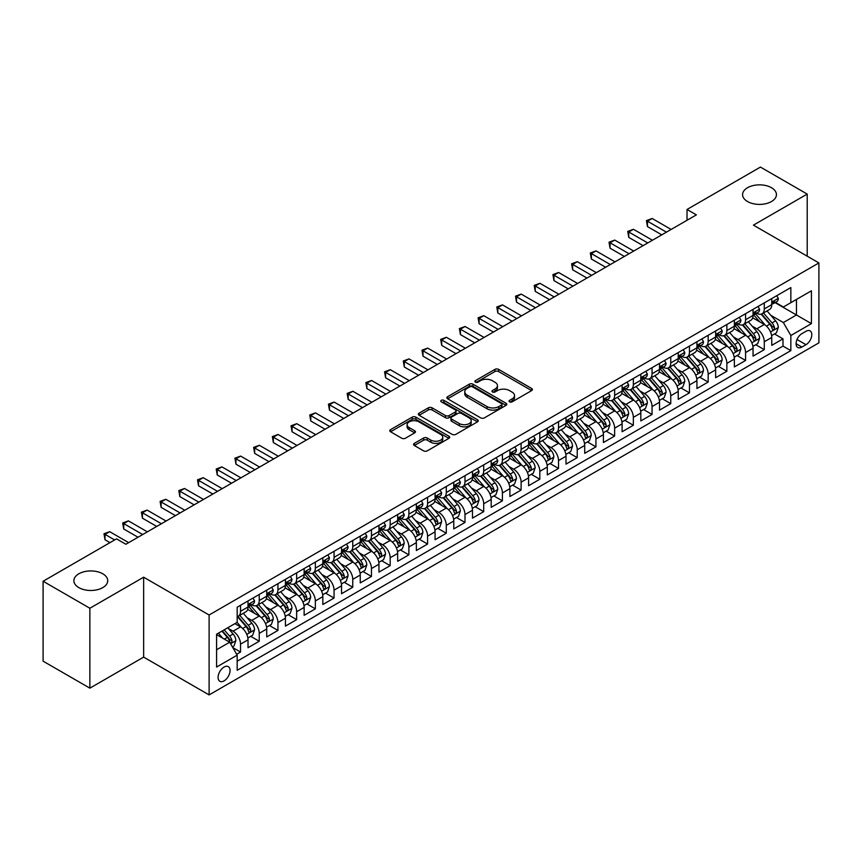 <?xml version="1.0" encoding="UTF-8"?>
<svg xmlns="http://www.w3.org/2000/svg" width="862" height="862" viewBox="0 0 862 862"><rect width="100%" height="100%" fill="white"/><g stroke="black" fill="none" stroke-linecap="round" stroke-linejoin="round"><path stroke-width="1.29" d="M509.571 401.843A1.821 1.045 0 0 0 512.136 401.843L531.649 390.583A2.597 1.498 0 0 0 532.404 389.527A2.597 1.498 0 0 0 531.649 388.46L498.602 369.378A2.597 1.498 0 0 0 494.928 369.378L475.415 380.648A1.821 1.045 0 0 0 474.887 381.392A1.821 1.045 0 0 0 475.415 382.125A1.821 1.045 0 0 0 477.99 382.125L480.511 380.67A8.308 4.795 0 0 1 492.267 380.67L495.014 382.265A8.308 4.795 0 0 1 497.449 385.659A8.308 4.795 0 0 1 495.014 389.042L492.493 390.508A1.821 1.045 0 0 0 491.965 391.24A1.821 1.045 0 0 0 492.493 391.984A1.821 1.045 0 0 0 495.068 391.984L497.589 390.529A8.308 4.795 0 0 1 509.334 390.529L512.093 392.124A8.308 4.795 0 0 1 514.528 395.507A8.308 4.795 0 0 1 512.093 398.901L509.571 400.367A1.821 1.045 0 0 0 509.033 401.099A1.821 1.045 0 0 0 509.571 401.843L509.571 400.367M102.772 573.79A16.928 9.773 0 0 0 84.314 571.678A16.928 9.773 0 0 0 73.873 580.708A16.928 9.773 0 0 0 78.83 587.615A16.928 9.773 0 0 0 97.277 589.737A16.928 9.773 0 0 0 107.728 580.708A16.928 9.773 0 0 0 102.772 573.79M771.479 187.711A16.928 9.773 0 0 0 753.032 185.599A16.928 9.773 0 0 0 742.581 194.629A16.928 9.773 0 0 0 747.537 201.536A16.928 9.773 0 0 0 765.995 203.658A16.928 9.773 0 0 0 776.436 194.629A16.928 9.773 0 0 0 771.479 187.711M224.077 680.872A8.469 4.892 120 0 0 229.604 673.416A8.469 4.892 120 0 0 228.301 666.628A8.469 4.892 120 0 0 224.077 667.048A8.469 4.892 120 0 0 218.539 674.504A8.469 4.892 120 0 0 219.842 681.292A8.469 4.892 120 0 0 224.077 680.872M414.32 443.37A2.597 1.498 0 0 0 413.566 444.436A2.597 1.498 0 0 0 414.32 445.492L423.598 450.848A2.597 1.498 0 0 0 427.272 450.848L448.93 438.338A2.597 1.498 0 0 0 449.695 437.282A2.597 1.498 0 0 0 448.93 436.215L415.883 417.133A2.597 1.498 0 0 0 412.208 417.133L390.551 429.642A2.597 1.498 0 0 0 389.786 430.709A2.597 1.498 0 0 0 390.551 431.765L401.746 438.23A2.597 1.498 0 0 0 405.42 438.23L414.687 432.875A2.597 1.498 0 0 0 415.452 431.819A2.597 1.498 0 0 0 414.687 430.763L409.138 427.552A6.95 4.008 0 0 1 407.101 424.718A6.95 4.008 0 0 1 411.389 421.012A6.95 4.008 0 0 1 418.964 421.884L440.719 434.437A6.95 4.008 0 0 1 442.756 437.282A6.95 4.008 0 0 1 438.467 440.978A6.95 4.008 0 0 1 430.892 440.116L427.272 438.015A2.597 1.498 0 0 0 423.598 438.015L414.32 443.37L414.32 445.492M143.642 577.195L89.864 608.249L43.1 581.247L43.1 661.165L89.864 688.156L143.642 657.113L209.11 694.912L209.11 614.994L143.642 577.195L143.642 657.113M807.209 256.186L807.209 194.09L753.431 225.133L818.9 262.932L209.11 614.994M807.209 194.09L760.446 167.088L687.025 209.477L687.025 220.273M43.1 581.247L116.521 538.858L125.874 544.256L696.377 214.875L687.025 209.477M480.694 417.876A2.597 1.498 0 0 0 484.369 417.876L506.037 405.366A2.597 1.498 0 0 0 506.791 404.31A2.597 1.498 0 0 0 506.037 403.254L472.979 384.172A2.597 1.498 0 0 0 469.316 384.172L447.647 396.682A2.597 1.498 0 0 0 446.882 397.738A2.597 1.498 0 0 0 447.647 398.794L480.694 417.876M442.044 402.242A1.821 1.045 0 0 1 443.887 402.5L443.887 400.334L477.483 419.729A2.597 1.498 0 0 1 478.248 420.796A2.597 1.498 0 0 1 477.483 421.852L455.815 434.362A2.597 1.498 0 0 1 452.141 434.362L419.094 415.279L419.094 413.157A2.597 1.498 0 0 0 418.339 414.223A2.597 1.498 0 0 0 419.094 415.279M419.094 413.157L428.371 407.812A2.597 1.498 0 0 1 432.045 407.812L445.449 415.549A2.597 1.498 0 0 0 449.113 415.549L455.265 411.993A2.597 1.498 0 0 0 456.03 410.937A2.597 1.498 0 0 0 455.265 409.87L441.312 401.821A1.821 1.045 0 0 1 440.784 401.078A1.821 1.045 0 0 1 441.904 400.108A1.821 1.045 0 0 1 443.887 400.334M236.651 654.28L240.53 652.038L232.772 647.556M228.355 628.484L233.052 631.189A10.581 6.109 60 0 1 240.53 644.151L248.019 639.83L248.019 647.718L259.236 641.242L250.723 636.328M247.06 617.688L251.758 620.392A10.581 6.109 60 0 1 259.236 633.354L266.724 629.034L266.724 636.921L277.941 630.434L269.429 625.521M265.765 606.88L270.463 609.596A10.581 6.109 60 0 1 277.941 622.558L285.43 618.237L285.43 626.114L296.647 619.638L288.134 614.725M284.471 596.084L289.169 598.799A10.581 6.109 60 0 1 296.647 611.751L304.135 607.43L304.135 615.317L315.352 608.841L306.84 603.928M303.176 585.287L307.874 587.992A10.581 6.109 60 0 1 315.352 600.954L322.841 596.633L322.841 604.521L334.057 598.045L325.545 593.121M321.882 574.48L326.579 577.195A10.581 6.109 60 0 1 334.057 590.158L341.546 585.837L341.546 593.724L352.763 587.237L344.25 582.324M340.587 563.683L345.285 566.399A10.581 6.109 60 0 1 352.763 579.361L360.251 575.04L360.251 582.917L371.468 576.441L362.956 571.528M359.292 552.887L363.99 555.602A10.581 6.109 60 0 1 371.468 568.554L378.957 564.233L378.957 572.12L390.174 565.644L381.661 560.731M377.998 542.09L382.696 544.795A10.581 6.109 60 0 1 390.174 557.757L397.662 553.436L397.662 561.324L408.879 554.837L400.367 549.924M396.703 531.283L401.401 533.998A10.581 6.109 60 0 1 408.879 546.961L416.368 542.64L416.368 550.527L427.584 544.041L419.072 539.127M415.409 520.486L420.106 523.202A10.581 6.109 60 0 1 427.584 536.164L435.073 531.843L435.073 539.72L446.29 533.244L437.777 528.331M434.114 509.69L438.812 512.405A10.581 6.109 60 0 1 446.29 525.357L453.778 521.036L453.778 528.923L464.995 522.447L456.483 517.534M452.819 498.893L457.517 501.598A10.581 6.109 60 0 1 464.995 514.56L472.484 510.239L472.484 518.127L483.701 511.64L475.188 506.727M471.525 488.086L476.223 490.801A10.581 6.109 60 0 1 483.701 503.764L491.189 499.443L491.189 507.33L502.406 500.844L493.894 495.93M490.23 477.289L494.928 480.005A10.581 6.109 60 0 1 502.406 492.967L509.895 488.646L509.895 496.523L521.111 490.047L512.599 485.134M508.936 466.493L513.633 469.208A10.581 6.109 60 0 1 521.111 482.16L528.6 477.839L528.6 485.726L539.817 479.25L531.304 474.337M527.641 455.696L532.339 458.401A10.581 6.109 60 0 1 539.817 471.363L547.295 467.042L547.295 474.93L558.522 468.443L550.01 463.53M546.346 444.889L551.044 447.604A10.581 6.109 60 0 1 558.522 460.567L566 456.246L566 464.122L577.228 457.647L568.715 452.733M565.052 434.092L569.75 436.808A10.581 6.109 60 0 1 577.228 449.759L584.705 445.449L584.705 453.326L595.933 446.85L587.421 441.937M583.757 423.296L588.455 426A10.581 6.109 60 0 1 595.933 438.963L603.411 434.642L603.411 442.529L614.638 436.053L606.126 431.14M602.463 412.499L607.16 415.204A10.581 6.109 60 0 1 614.638 428.166L622.116 423.845L622.116 431.733L633.344 425.246L624.831 420.333M621.168 401.692L625.866 404.407A10.581 6.109 60 0 1 633.344 417.37L640.822 413.049L640.822 420.925L652.049 414.45L643.537 409.536M639.873 390.895L644.571 393.611A10.581 6.109 60 0 1 652.049 406.562L659.527 402.242L659.527 410.129L670.755 403.653L662.242 398.74M658.579 380.099L663.277 382.803A10.581 6.109 60 0 1 670.755 395.766L678.232 391.445L678.232 399.332L689.46 392.856L680.948 387.943M677.284 369.302L681.982 372.007A10.581 6.109 60 0 1 689.46 384.969L696.938 380.648L696.938 388.536L708.165 382.049L699.653 377.136M695.99 358.495L700.687 361.21A10.581 6.109 60 0 1 708.165 374.173L715.643 369.852L715.643 377.728L726.871 371.253L718.358 366.339M714.695 347.698L719.393 350.414A10.581 6.109 60 0 1 726.871 363.365L734.349 359.045L734.349 366.932L745.576 360.456L737.064 355.543M733.4 336.902L738.098 339.606A10.581 6.109 60 0 1 745.576 352.569L753.054 348.248L753.054 356.135L764.282 349.649L764.282 341.772A10.581 6.109 -120 0 0 756.804 328.81L752.106 326.095M755.769 344.735L764.282 349.649M248.019 639.83A10.581 6.109 -120 0 0 240.53 626.879L234.927 623.635M266.724 629.034A10.581 6.109 -120 0 0 259.236 616.071L247.674 609.391M285.43 618.237A10.581 6.109 -120 0 0 277.941 605.275L266.38 598.594M304.135 607.43A10.581 6.109 -120 0 0 296.647 594.478L285.085 587.798M322.841 596.633A10.581 6.109 -120 0 0 315.352 583.671L303.79 577.001M341.546 585.837A10.581 6.109 -120 0 0 334.057 572.874L322.496 566.194M360.251 575.04A10.581 6.109 -120 0 0 352.763 562.078L341.201 555.397M378.957 564.233A10.581 6.109 -120 0 0 371.468 551.281L359.907 544.601M397.662 553.436A10.581 6.109 -120 0 0 390.174 540.474L378.612 533.804M416.368 542.64A10.581 6.109 -120 0 0 408.879 529.677L397.317 522.997M435.073 531.843A10.581 6.109 -120 0 0 427.584 518.881L416.023 512.2M453.778 521.036A10.581 6.109 -120 0 0 446.29 508.084L434.728 501.404M472.484 510.239A10.581 6.109 -120 0 0 464.995 497.277L453.434 490.607M491.189 499.443A10.581 6.109 -120 0 0 483.701 486.48L472.139 479.8M509.895 488.646A10.581 6.109 -120 0 0 502.406 475.684L490.844 469.003M528.6 477.839A10.581 6.109 -120 0 0 521.111 464.887L509.55 458.207M547.295 467.042A10.581 6.109 -120 0 0 539.817 454.08L528.255 447.41M566 456.246A10.581 6.109 -120 0 0 558.522 443.283L546.95 436.603M584.705 445.449A10.581 6.109 -120 0 0 577.228 432.487L565.655 425.806M603.411 434.642A10.581 6.109 -120 0 0 595.933 421.69L584.361 415.01M622.116 423.845A10.581 6.109 -120 0 0 614.638 410.883L603.066 404.203M640.822 413.049A10.581 6.109 -120 0 0 633.344 400.087L621.771 393.406M659.527 402.242A10.581 6.109 -120 0 0 652.049 389.29L640.477 382.609M678.232 391.445A10.581 6.109 -120 0 0 670.755 378.493L659.182 371.813M696.938 380.648A10.581 6.109 -120 0 0 689.46 367.686L677.888 361.006M715.643 369.852A10.581 6.109 -120 0 0 708.165 356.89L696.593 350.209M734.349 359.045A10.581 6.109 -120 0 0 726.871 346.093L715.298 339.412M753.054 348.248A10.581 6.109 -120 0 0 745.576 335.286L734.004 328.616M805.992 331.299L801.875 333.669A8.2 4.73 120 0 0 796.52 340.899A8.2 4.73 120 0 0 797.781 347.472A8.2 4.73 120 0 0 801.875 347.063L805.992 344.681A8.2 4.73 120 0 0 811.347 337.462A8.2 4.73 120 0 0 810.097 330.889A8.2 4.73 120 0 0 805.992 331.299M209.11 694.912L818.9 342.85L818.9 262.932M216.588 649.765L229.68 642.212L237.169 655.163L237.169 670.291L790.842 350.629L790.842 335.512L783.364 322.55L770.811 315.298M237.169 655.163L216.588 667.048L216.588 634.216L237.169 622.342L237.169 607.214L790.842 287.552L790.842 302.681L811.422 290.796L811.422 323.627L790.842 335.512M251.661 604.79L251.758 604.844A10.581 6.109 60 0 0 257.048 605.372L264.526 601.051A10.581 6.109 -120 0 0 266.724 596.202L266.724 590.158M270.366 593.983L270.463 594.047A10.581 6.109 60 0 0 275.754 594.564L283.232 590.244A10.581 6.109 -120 0 0 285.43 585.406L285.43 579.361M289.072 583.186L289.169 583.24A10.581 6.109 60 0 0 294.459 583.768L301.937 579.447A10.581 6.109 -120 0 0 304.135 574.609L304.135 568.554M307.777 572.39L307.874 572.443A10.581 6.109 60 0 0 313.165 572.971L320.642 568.651A10.581 6.109 -120 0 0 322.841 563.802L322.841 557.757M326.482 561.593L326.579 561.647A10.581 6.109 60 0 0 331.87 562.164L339.348 557.854A10.581 6.109 -120 0 0 341.546 553.005L341.546 546.961M345.188 550.786L345.285 550.85A10.581 6.109 60 0 0 350.575 551.368L358.053 547.047A10.581 6.109 -120 0 0 360.251 542.209L360.251 536.153M363.893 539.989L363.99 540.043A10.581 6.109 60 0 0 369.281 540.571L376.759 536.25A10.581 6.109 -120 0 0 378.957 531.412L378.957 525.357M382.599 529.193L382.696 529.246A10.581 6.109 60 0 0 387.986 529.774L395.464 525.454A10.581 6.109 -120 0 0 397.662 520.605L397.662 514.56M401.304 518.396L401.401 518.45A10.581 6.109 60 0 0 406.692 518.967L414.169 514.657A10.581 6.109 -120 0 0 416.368 509.808L416.368 503.764M420.009 507.589L420.106 507.653A10.581 6.109 60 0 0 425.397 508.171L432.875 503.85A10.581 6.109 -120 0 0 435.073 499.012L435.073 492.956M438.715 496.792L438.812 496.846A10.581 6.109 60 0 0 444.102 497.374L451.58 493.053A10.581 6.109 -120 0 0 453.778 488.204L453.778 482.16M457.42 485.996L457.517 486.049A10.581 6.109 60 0 0 462.808 486.577L470.286 482.257A10.581 6.109 -120 0 0 472.484 477.408L472.484 471.363M476.126 475.199L476.223 475.253A10.581 6.109 60 0 0 481.513 475.77L488.991 471.449A10.581 6.109 -120 0 0 491.189 466.611L491.189 460.567M494.831 464.392L494.928 464.446A10.581 6.109 60 0 0 500.219 464.974L507.696 460.653A10.581 6.109 -120 0 0 509.895 455.815L509.895 449.759M513.536 453.595L513.633 453.649A10.581 6.109 60 0 0 518.924 454.177L526.402 449.856A10.581 6.109 -120 0 0 528.6 445.007L528.6 438.963M532.242 442.799L532.339 442.852A10.581 6.109 60 0 0 537.629 443.38L545.107 439.06A10.581 6.109 -120 0 0 547.295 434.211L547.295 428.166M550.947 431.991L551.044 432.056A10.581 6.109 60 0 0 556.335 432.573L563.813 428.252A10.581 6.109 -120 0 0 566 423.414L566 417.37M569.653 421.195L569.75 421.249A10.581 6.109 60 0 0 575.04 421.777L582.518 417.456A10.581 6.109 -120 0 0 584.705 412.618L584.705 406.562M588.358 410.398L588.455 410.452A10.581 6.109 60 0 0 593.746 410.98L601.223 406.659A10.581 6.109 -120 0 0 603.411 401.811L603.411 395.766M607.063 399.602L607.16 399.656A10.581 6.109 60 0 0 612.451 400.183L619.929 395.863A10.581 6.109 -120 0 0 622.116 391.014L622.116 384.969M625.769 388.794L625.866 388.859A10.581 6.109 60 0 0 631.156 389.376L638.634 385.055A10.581 6.109 -120 0 0 640.822 380.217L640.822 374.173M644.474 377.998L644.571 378.052A10.581 6.109 60 0 0 649.862 378.58L657.34 374.259A10.581 6.109 -120 0 0 659.527 369.421L659.527 363.365M663.18 367.201L663.277 367.255A10.581 6.109 60 0 0 668.567 367.783L676.045 363.462A10.581 6.109 -120 0 0 678.232 358.614L678.232 352.569M681.874 356.405L681.982 356.459A10.581 6.109 60 0 0 687.273 356.987L694.75 352.666A10.581 6.109 -120 0 0 696.938 347.817L696.938 341.772M700.58 345.597L700.687 345.662A10.581 6.109 60 0 0 705.978 346.179L713.456 341.858A10.581 6.109 -120 0 0 715.643 337.02L715.643 330.976M719.285 334.801L719.393 334.855A10.581 6.109 60 0 0 724.683 335.383L732.161 331.062A10.581 6.109 -120 0 0 734.349 326.224L734.349 320.168M737.991 324.004L738.098 324.058A10.581 6.109 60 0 0 743.389 324.586L750.867 320.265A10.581 6.109 -120 0 0 753.054 315.417L753.054 309.372M237.169 661.219L782.987 346.093L782.987 338.852L771.759 345.339L771.759 337.451A10.581 6.109 -120 0 0 764.282 324.489L752.709 317.809M756.696 313.208L756.804 313.262A10.581 6.109 -120 0 0 762.094 313.779A10.581 6.109 -120 0 0 764.282 308.941L764.282 302.896M762.094 313.779L769.572 309.469A10.581 6.109 -120 0 0 771.759 304.62L771.759 298.575M240.53 605.275L240.53 611.32A10.581 6.109 60 0 1 238.343 616.168A10.581 6.109 60 0 1 237.169 616.589M238.343 616.168L245.821 611.848A10.581 6.109 -120 0 0 248.019 606.999L248.019 600.954M259.236 594.478L259.236 600.523A10.581 6.109 60 0 1 257.048 605.372M277.941 583.671L277.941 589.727A10.581 6.109 60 0 1 275.754 594.564M296.647 572.874L296.647 578.919A10.581 6.109 60 0 1 294.459 583.768M315.352 562.078L315.352 568.123A10.581 6.109 60 0 1 313.165 572.971M334.057 551.281L334.057 557.326A10.581 6.109 60 0 1 331.87 562.164M352.763 540.474L352.763 546.53A10.581 6.109 60 0 1 350.575 551.368M371.468 529.677L371.468 535.722A10.581 6.109 60 0 1 369.281 540.571M390.174 518.881L390.174 524.926A10.581 6.109 60 0 1 387.986 529.774M408.879 508.084L408.879 514.129A10.581 6.109 60 0 1 406.692 518.967M427.584 497.277L427.584 503.333A10.581 6.109 60 0 1 425.397 508.171M446.29 486.48L446.29 492.525A10.581 6.109 60 0 1 444.102 497.374M464.995 475.684L464.995 481.729A10.581 6.109 60 0 1 462.808 486.577M483.701 464.887L483.701 470.932A10.581 6.109 60 0 1 481.513 475.77M502.406 454.08L502.406 460.136A10.581 6.109 60 0 1 500.219 464.974M521.111 443.283L521.111 449.328A10.581 6.109 60 0 1 518.924 454.177M539.817 432.487L539.817 438.532A10.581 6.109 60 0 1 537.629 443.38M558.522 421.69L558.522 427.735A10.581 6.109 60 0 1 556.335 432.573M577.228 410.883L577.228 416.939A10.581 6.109 60 0 1 575.04 421.777M595.933 400.087L595.933 406.131A10.581 6.109 60 0 1 593.746 410.98M614.638 389.29L614.638 395.335A10.581 6.109 60 0 1 612.451 400.183M633.344 378.483L633.344 384.538A10.581 6.109 60 0 1 631.156 389.376M652.049 367.686L652.049 373.731A10.581 6.109 60 0 1 649.862 378.58M670.755 356.89L670.755 362.934A10.581 6.109 60 0 1 668.567 367.783M689.46 346.093L689.46 352.138A10.581 6.109 60 0 1 687.273 356.987M708.165 335.286L708.165 341.341A10.581 6.109 60 0 1 705.978 346.179M726.871 324.489L726.871 330.534A10.581 6.109 60 0 1 724.683 335.383M745.576 313.693L745.576 319.737A10.581 6.109 60 0 1 743.389 324.586M745.576 352.569L745.576 360.456M726.871 363.365L726.871 371.253M708.165 374.173L708.165 382.049M689.46 384.969L689.46 392.856M670.755 395.766L670.755 403.653M652.049 406.562L652.049 414.45M633.344 417.37L633.344 425.246M614.638 428.166L614.638 436.053M595.933 438.963L595.933 446.85M577.228 449.759L577.228 457.647M558.522 460.567L558.522 468.443M539.817 471.363L539.817 479.25M521.111 482.16L521.111 490.047M502.406 492.967L502.406 500.844M483.701 503.764L483.701 511.64M464.995 514.56L464.995 522.447M446.29 525.357L446.29 533.244M427.584 536.164L427.584 544.041M408.879 546.961L408.879 554.837M390.174 557.757L390.174 565.644M371.468 568.554L371.468 576.441M352.763 579.361L352.763 587.237M334.057 590.158L334.057 598.045M315.352 600.954L315.352 608.841M296.647 611.751L296.647 619.638M277.941 622.558L277.941 630.434M259.236 633.354L259.236 641.242M240.53 644.151L240.53 652.038M229.68 642.212L216.588 634.647M783.364 322.55L796.456 314.986L796.456 299.437L811.422 290.796M775.035 302.616L811.422 323.627M775.401 302.4L783.364 307.001L790.842 302.681M89.864 608.249L89.864 688.156M774.475 333.939L782.987 338.852M782.987 346.093L790.842 350.629M510.293 402.101L512.093 401.067A8.308 4.795 0 0 0 514.528 397.673L514.528 395.507M497.449 385.659L497.449 387.814A8.308 4.795 0 0 1 495.014 391.208L493.215 392.242M531.649 388.46L531.649 390.583L498.602 371.544A2.597 1.498 0 0 0 494.928 371.544L476.147 382.383M505.994 405.388L472.979 386.327A2.597 1.498 0 0 0 469.316 386.327L447.68 398.815M501.447 405.054A1.821 1.045 0 0 0 501.975 404.31A1.821 1.045 0 0 0 501.447 403.567L472.43 386.822A1.821 1.045 0 0 0 469.865 386.822L467.204 388.353A8.308 4.795 0 0 0 464.769 391.747A8.308 4.795 0 0 0 467.204 395.141L487.03 406.584A8.308 4.795 0 0 0 498.786 406.584L501.447 405.054L501.447 407.209A1.821 1.045 0 0 0 501.975 406.465L501.975 404.31M464.769 391.747L464.769 393.912A8.308 4.795 0 0 0 467.204 397.296L467.204 395.141M501.447 407.209L498.786 408.75A8.308 4.795 0 0 1 487.03 408.75L467.204 397.296M419.126 415.301L428.371 409.967L428.371 407.812M456.03 410.937L456.03 413.092A2.597 1.498 0 0 1 455.265 414.159L449.113 417.704A2.597 1.498 0 0 1 445.449 417.704L432.045 409.967A2.597 1.498 0 0 0 428.371 409.967M443.887 402.5L477.451 421.874M459.349 423.576A6.95 4.008 0 0 0 466.924 424.449A6.95 4.008 0 0 0 471.212 420.742A6.95 4.008 0 0 0 469.176 417.908L461.504 413.48A2.597 1.498 0 0 0 457.841 413.48L451.688 417.036A2.597 1.498 0 0 0 450.923 418.092A2.597 1.498 0 0 0 451.688 419.147L459.349 423.576L459.349 425.731A6.95 4.008 0 0 0 466.924 426.604A6.95 4.008 0 0 0 471.212 422.897L471.212 420.742M450.923 418.092L450.923 420.247A2.597 1.498 0 0 0 451.688 421.313L451.688 419.147M459.349 425.731L451.688 421.313M442.756 437.282L442.756 439.437A6.95 4.008 0 0 1 438.467 443.143A6.95 4.008 0 0 1 430.892 442.271L427.272 440.18A2.597 1.498 0 0 0 423.598 440.18L414.353 445.514M407.101 424.718L407.101 426.873A6.95 4.008 0 0 0 409.138 429.707L409.138 427.552M414.687 430.763L414.687 432.875L409.138 429.707M448.897 438.359L415.883 419.298A2.597 1.498 0 0 0 412.208 419.298L390.583 431.787M771.609 335.598L776.436 332.807L778.311 327.409A7.015 4.051 -120 0 0 775.574 320.826L767.029 310.934M765.316 325.179L755.554 313.865M759.767 321.882L754.088 315.32A16.798 9.697 -120 0 0 753.571 314.738M761.135 314.167L769.777 324.177A7.015 4.051 60 0 1 772.277 329.004C773.333 330.415 774.087 329.984 774.529 327.711A7.015 4.051 -120 0 0 772.029 322.873L763.473 312.981M761.642 314.005L770.93 324.758A3.567 2.058 60 0 1 771.835 326.148L774.529 327.711M772.277 329.004L772.794 329.834M776.716 295.709L778.311 298.467A7.015 4.051 60 0 1 776.856 301.571L773.3 303.618A7.015 4.051 -120 0 0 774.529 302.002L774.378 301.377M666.455 232.158L647.47 221.2L652.146 218.495L671.132 229.454M771.996 303.941L772.029 303.941A7.015 4.051 -120 0 0 773.3 303.618M773.623 301.484L774.529 302.002C774.087 300.946 773.333 301.377 772.277 303.295A7.015 4.051 60 0 1 771.759 304.297M661.779 234.852L647.47 226.598L647.47 221.2L646.435 220.597L652.146 218.495M647.47 226.598L646.435 220.597M752.903 346.395L757.73 343.604L759.605 338.206A7.015 4.051 -120 0 0 756.879 331.622L748.324 321.731M746.611 335.975L736.848 324.662M741.061 332.678L735.383 326.116A16.798 9.697 -120 0 0 734.866 325.534M742.43 324.963L751.071 334.973A7.015 4.051 60 0 1 753.571 339.8C754.627 341.212 755.381 340.781 755.823 338.507A7.015 4.051 -120 0 0 753.323 333.68L744.768 323.778M742.936 324.802L752.224 335.555A3.567 2.058 60 0 1 753.129 336.956L755.823 338.507M753.571 339.8L754.088 340.63M734.198 357.191L739.025 354.401L740.9 349.002A7.015 4.051 -120 0 0 738.174 342.419L729.618 332.527M727.905 346.772L718.143 335.469M722.356 343.485L716.678 336.913A16.798 9.697 -120 0 0 716.16 336.331M723.724 335.76L732.366 345.77A7.015 4.051 60 0 1 734.866 350.597C735.922 352.008 736.676 351.577 737.118 349.304A7.015 4.051 -120 0 0 734.618 344.477L726.073 334.585M724.231 335.598L733.519 346.352A3.567 2.058 60 0 1 734.424 347.752L737.118 349.304M734.866 350.597L735.383 351.427M715.492 367.999L720.32 365.208L722.194 359.81A7.015 4.051 -120 0 0 719.468 353.226L710.913 343.324M709.2 357.568L699.438 346.265M703.651 354.282L697.972 347.72A16.798 9.697 -120 0 0 697.455 347.127M705.019 346.567L713.661 356.566A7.015 4.051 60 0 1 716.16 361.404C717.216 362.805 717.971 362.374 718.412 360.1A7.015 4.051 -120 0 0 715.913 355.273L707.368 345.382M705.525 346.395L714.813 357.148A3.567 2.058 60 0 1 715.719 358.549L718.412 360.1M716.16 361.404L716.678 362.234M696.787 378.795L701.614 376.004L703.489 370.606A7.015 4.051 -120 0 0 700.763 364.023L692.208 354.131M690.494 368.376L680.732 357.062M684.945 365.079L679.267 358.517A16.798 9.697 -120 0 0 678.75 357.935M686.314 357.364L694.955 367.374A7.015 4.051 60 0 1 697.455 372.201C698.511 373.612 699.265 373.181 699.707 370.908A7.015 4.051 -120 0 0 697.207 366.07L688.663 356.178M686.82 357.202L696.108 367.955A3.567 2.058 60 0 1 697.013 369.345L699.707 370.908M697.455 372.201L697.972 373.03M758.01 306.506L759.605 309.264A7.015 4.051 60 0 1 758.151 312.367L754.595 314.414A7.015 4.051 -120 0 0 755.823 312.798L755.672 312.184M647.75 242.955L628.764 231.997L633.441 229.292L652.426 240.261M753.291 314.749L753.323 314.749A7.015 4.051 -120 0 0 754.595 314.414M754.918 312.281L755.823 312.798C755.381 311.742 754.627 312.173 753.571 314.102A7.015 4.051 60 0 1 753.054 315.093M643.074 245.659L628.764 237.395L628.764 231.997L627.73 231.404L633.441 229.292M628.764 237.395L627.73 231.404M739.305 317.313L740.9 320.061A7.015 4.051 60 0 1 739.445 323.164L735.889 325.211A7.015 4.051 -120 0 0 737.118 323.606L736.967 322.981M629.044 253.751L610.059 242.793L614.735 240.089L633.721 251.057M734.586 325.545L734.618 325.545A7.015 4.051 -120 0 0 735.889 325.211M736.213 323.078L737.118 323.606C736.676 322.55 735.922 322.981 734.866 324.899A7.015 4.051 60 0 1 734.349 325.89M624.368 256.456L610.059 248.191L610.059 242.793L609.025 242.2L614.735 240.089M610.059 248.191L609.025 242.2M720.6 328.11L722.194 330.857A7.015 4.051 60 0 1 720.74 333.96L717.184 336.018A7.015 4.051 -120 0 0 718.412 334.402L718.261 333.777M610.339 264.559L591.354 253.59L596.03 250.896L615.015 261.854M715.88 336.342L715.913 336.342A7.015 4.051 -120 0 0 717.184 336.018M717.507 333.874L718.412 334.402C717.971 333.346 717.216 333.777 716.16 335.695A7.015 4.051 60 0 1 715.643 336.697M605.663 267.252L591.354 258.988L591.354 253.59L590.319 252.997L596.03 250.896M591.354 258.988L590.319 252.997M701.894 338.906L703.489 341.664A7.015 4.051 60 0 1 702.034 344.768L698.479 346.815A7.015 4.051 -120 0 0 699.707 345.199L699.556 344.574M591.634 275.355L572.648 264.397L577.324 261.692L596.31 272.651M697.175 347.138L697.207 347.138A7.015 4.051 -120 0 0 698.479 346.815M698.802 344.681L699.707 345.199C699.265 344.143 698.511 344.574 697.455 346.492A7.015 4.051 60 0 1 696.938 347.494M586.957 278.049L572.648 269.795L572.648 264.397L571.614 263.794L577.324 261.692M572.648 269.795L571.614 263.794M678.082 389.592L682.909 386.801L684.784 381.403A7.015 4.051 -120 0 0 682.057 374.819L673.502 364.928M671.789 379.172L662.027 367.858M666.24 375.875L660.561 369.313A16.798 9.697 -120 0 0 660.044 368.731M667.608 368.16L676.25 378.17A7.015 4.051 60 0 1 678.75 382.997C679.806 384.409 680.56 383.978 681.002 381.704A7.015 4.051 -120 0 0 678.502 376.877L669.957 366.975M668.115 367.999L677.403 378.752A3.567 2.058 60 0 1 678.308 380.153L681.002 381.704M678.75 382.997L679.267 383.827M683.189 349.703L684.784 352.461A7.015 4.051 60 0 1 683.329 355.564L679.773 357.611A7.015 4.051 -120 0 0 681.002 355.995L680.851 355.381M572.928 286.152L553.943 275.193L558.619 272.489L577.605 283.458M678.469 357.945L678.502 357.945A7.015 4.051 -120 0 0 679.773 357.611M680.096 355.478L681.002 355.995C680.56 354.939 679.806 355.37 678.75 357.299A7.015 4.051 60 0 1 678.232 358.29M568.252 288.856L553.943 280.592L553.943 275.193L552.908 274.601L558.619 272.489M553.943 280.592L552.908 274.601M659.376 400.399L664.203 397.608L666.078 392.199A7.015 4.051 -120 0 0 663.352 385.616L654.797 375.724M653.084 389.969L643.321 378.666M647.534 386.682L641.856 380.11A16.798 9.697 -120 0 0 641.339 379.528M648.903 378.957L657.544 388.967A7.015 4.051 60 0 1 660.044 393.794C661.1 395.205 661.854 394.774 662.296 392.501A7.015 4.051 -120 0 0 659.796 387.674L651.252 377.782M649.409 378.795L658.697 389.549A3.567 2.058 60 0 1 659.602 390.949L662.296 392.501M660.044 393.794L660.561 394.624M664.483 360.51L666.078 363.258A7.015 4.051 60 0 1 664.624 366.361L661.068 368.419A7.015 4.051 -120 0 0 662.296 366.803L662.145 366.178M554.223 296.948L535.237 285.99L539.914 283.296L558.899 294.254M659.764 368.742L659.796 368.742A7.015 4.051 -120 0 0 661.068 368.419M661.391 366.275L662.296 366.803C661.854 365.747 661.1 366.178 660.044 368.096A7.015 4.051 60 0 1 659.527 369.098M549.547 299.653L535.237 291.388L535.237 285.99L534.203 285.397L539.914 283.296M535.237 291.388L534.203 285.397M640.671 411.196L645.498 408.405L647.373 403.007A7.015 4.051 -120 0 0 644.647 396.423L636.091 386.521M634.378 400.776L624.616 389.462M628.829 397.479L623.151 390.917A16.798 9.697 -120 0 0 622.633 390.324M630.197 389.764L638.839 399.763A7.015 4.051 60 0 1 641.339 404.601C642.395 406.002 643.149 405.571 643.591 403.297A7.015 4.051 -120 0 0 641.091 398.47L632.546 388.579M630.704 389.592L639.992 400.345A3.567 2.058 60 0 1 640.897 401.746L643.591 403.297M641.339 404.601L641.856 405.431M645.778 371.306L647.373 374.065A7.015 4.051 60 0 1 645.918 377.157L642.362 379.215A7.015 4.051 -120 0 0 643.591 377.599L643.44 376.974M535.517 307.756L516.532 296.787L521.208 294.093L540.194 305.051M641.059 379.539L641.091 379.539A7.015 4.051 -120 0 0 642.362 379.215M642.686 377.071L643.591 377.599C643.149 376.543 642.395 376.974 641.339 378.892A7.015 4.051 60 0 1 640.822 379.894M530.841 310.449L516.532 302.185L516.532 296.787L515.498 296.194L521.208 294.093M516.532 302.185L515.498 296.194M621.965 421.992L626.793 419.201L628.667 413.803A7.015 4.051 -120 0 0 625.941 407.22L617.386 397.328M615.683 411.573L605.911 400.259M610.124 408.276L604.445 401.714A16.798 9.697 -120 0 0 603.928 401.132M611.492 400.561L620.134 410.571A7.015 4.051 60 0 1 622.633 415.398C623.689 416.809 624.444 416.378 624.885 414.105A7.015 4.051 -120 0 0 622.386 409.267L613.841 399.375M611.998 400.399L621.286 411.152A3.567 2.058 60 0 1 622.192 412.542L624.885 414.105M622.633 415.398L623.151 416.227M627.073 382.103L628.667 384.861A7.015 4.051 60 0 1 627.213 387.965L623.657 390.012A7.015 4.051 -120 0 0 624.885 388.396L624.734 387.771M516.812 318.552L497.827 307.594L502.503 304.889L521.488 315.848M622.353 390.346L622.386 390.346A7.015 4.051 -120 0 0 623.657 390.012M623.98 387.878L624.885 388.396C624.444 387.34 623.689 387.771 622.633 389.689A7.015 4.051 60 0 1 622.116 390.691M512.136 321.246L497.827 312.992L497.827 307.594L496.792 306.991L502.503 304.889M497.827 312.992L496.792 306.991M603.26 432.789L608.087 429.998L609.962 424.6A7.015 4.051 -120 0 0 607.236 418.016L598.681 408.125M596.978 422.369L587.205 411.055M591.418 419.072L585.751 412.51A16.798 9.697 -120 0 0 585.223 411.928M592.787 411.357L601.428 421.367A7.015 4.051 60 0 1 603.928 426.194C604.984 427.606 605.738 427.175 606.18 424.901A7.015 4.051 -120 0 0 603.68 420.074L595.136 410.172M593.293 411.196L602.581 421.949A3.567 2.058 60 0 1 603.486 423.35L606.18 424.901M603.928 426.194L604.445 427.024M608.367 392.9L609.962 395.658A7.015 4.051 60 0 1 608.507 398.761L604.952 400.808A7.015 4.051 -120 0 0 606.18 399.192L606.029 398.578M498.107 329.349L479.121 318.39L483.797 315.686L502.783 326.655M603.648 401.142L603.68 401.142A7.015 4.051 -120 0 0 604.952 400.808M605.275 398.675L606.18 399.192C605.738 398.136 604.984 398.578 603.928 400.496A7.015 4.051 60 0 1 603.411 401.487M493.43 332.053L479.121 323.789L479.121 318.39L478.087 317.798L483.797 315.686M479.121 323.789L478.087 317.798M584.555 443.596L589.382 440.805L591.257 435.396A7.015 4.051 -120 0 0 588.53 428.823L579.975 418.921M578.273 433.166L568.5 421.863M572.713 429.879L567.045 423.317A16.798 9.697 -120 0 0 566.517 422.725M574.081 422.154L582.723 432.164A7.015 4.051 60 0 1 585.223 436.991C586.279 438.402 587.033 437.971 587.475 435.698A7.015 4.051 -120 0 0 584.975 430.871L576.43 420.979M574.588 421.992L583.876 432.746A3.567 2.058 60 0 1 584.781 434.146L587.475 435.698M585.223 436.991L585.74 437.831M589.662 403.707L591.257 406.455A7.015 4.051 60 0 1 589.802 409.558L586.246 411.616A7.015 4.051 -120 0 0 587.475 410L587.324 409.375M479.401 340.145L460.416 329.187L465.092 326.493L484.078 337.451M584.942 411.939L584.975 411.939A7.015 4.051 -120 0 0 586.246 411.616M586.569 409.472L587.475 410C587.033 408.944 586.279 409.375 585.223 411.293A7.015 4.051 60 0 1 584.705 412.295M474.725 342.85L460.416 334.585L460.416 329.187L459.381 328.594L465.092 326.493M460.416 334.585L459.381 328.594M565.849 454.393L570.676 451.602L572.551 446.204A7.015 4.051 -120 0 0 569.825 439.62L561.27 429.718M559.567 443.973L549.794 432.659M554.007 440.676L548.34 434.114A16.798 9.697 -120 0 0 547.812 433.532M555.376 432.961L564.017 442.971A7.015 4.051 60 0 1 566.517 447.798C567.573 449.199 568.327 448.768 568.769 446.494A7.015 4.051 -120 0 0 566.269 441.667L557.725 431.776M555.882 432.789L565.17 443.553A3.567 2.058 60 0 1 566.075 444.943L568.769 446.494M566.517 447.798L567.034 448.628M570.967 414.503L572.551 417.262A7.015 4.051 60 0 1 571.097 420.354L567.541 422.412A7.015 4.051 -120 0 0 568.769 420.796L568.618 420.171M460.696 350.953L441.71 339.984L446.387 337.29L465.372 348.248M566.237 422.736L566.269 422.736A7.015 4.051 -120 0 0 567.541 422.412M567.864 420.268L568.769 420.796C568.327 419.74 567.573 420.171 566.517 422.089A7.015 4.051 60 0 1 566 423.091M456.02 353.646L441.71 345.393L441.71 339.984L440.676 339.391L446.387 337.29M441.71 345.393L440.676 339.391M547.144 465.189L551.971 462.398L553.846 457A7.015 4.051 -120 0 0 551.12 450.417L542.564 440.525M540.862 454.77L531.089 443.456M535.302 451.472L529.634 444.911A16.798 9.697 -120 0 0 529.106 444.329M536.67 443.758L545.323 453.768A7.015 4.051 60 0 1 547.812 458.595C548.868 460.006 549.622 459.575 550.064 457.302A7.015 4.051 -120 0 0 547.564 452.464L539.019 442.572M537.177 443.596L546.465 454.349A3.567 2.058 60 0 1 547.37 455.739L550.064 457.302M547.812 458.595L548.329 459.424M552.262 425.3L553.846 428.058A7.015 4.051 60 0 1 552.391 431.162L548.846 433.209A7.015 4.051 -120 0 0 550.064 431.593L549.913 430.978M441.99 361.749L423.005 350.791L427.681 348.086L446.667 359.045M547.532 433.543L547.564 433.543A7.015 4.051 -120 0 0 548.846 433.209M549.159 431.075L550.064 431.593C549.622 430.537 548.868 430.968 547.812 432.896A7.015 4.051 60 0 1 547.295 433.888M437.314 364.454L423.005 356.189L423.005 350.791L421.971 350.198L427.681 348.086M423.005 356.189L421.971 350.198M533.556 436.107L535.14 438.855A7.015 4.051 60 0 1 533.686 441.958L530.141 444.005A7.015 4.051 -120 0 0 531.358 442.4L531.207 441.775M423.285 372.546L404.3 361.587L408.976 358.883L427.961 369.852M528.826 444.339L528.859 444.339A7.015 4.051 -120 0 0 530.141 444.005M530.453 441.872L531.358 442.4C530.917 441.344 530.162 441.775 529.106 443.693A7.015 4.051 60 0 1 528.6 444.684M418.609 375.25L404.3 366.986L404.3 361.587L403.265 360.995L408.976 358.883M404.3 366.986L403.265 360.995M514.851 446.904L516.435 449.652A7.015 4.051 60 0 1 514.98 452.755L511.435 454.813A7.015 4.051 -120 0 0 512.653 453.196L512.502 452.572M404.58 383.342L385.594 372.384L390.27 369.69L409.256 380.648M510.121 455.136L510.153 455.136A7.015 4.051 -120 0 0 511.435 454.813M511.748 452.669L512.653 453.196C512.211 452.141 511.457 452.572 510.401 454.489A7.015 4.051 60 0 1 509.895 455.492M399.903 386.047L385.594 377.782L385.594 372.384L384.56 371.791L390.27 369.69M385.594 377.782L384.56 371.791M528.438 475.986L533.276 473.195L535.14 467.797A7.015 4.051 -120 0 0 532.414 461.213L523.87 451.322M522.156 465.566L512.384 454.263M516.597 462.269L510.929 455.707A16.798 9.697 -120 0 0 510.401 455.125M517.965 454.554L526.617 464.564A7.015 4.051 60 0 1 529.106 469.391C530.162 470.803 530.917 470.372 531.358 468.098A7.015 4.051 -120 0 0 528.859 463.271L520.314 453.369M518.471 454.393L527.76 465.146A3.567 2.058 60 0 1 528.665 466.547L531.358 468.098M529.106 469.391L529.624 470.221M509.733 486.793L514.571 484.002L516.435 478.593A7.015 4.051 -120 0 0 513.709 472.02L505.164 462.118M503.451 476.363L493.678 465.06M497.891 473.076L492.224 466.514A16.798 9.697 -120 0 0 491.696 465.922M499.26 465.351L507.912 475.361A7.015 4.051 60 0 1 510.401 480.188C511.457 481.599 512.211 481.168 512.653 478.895A7.015 4.051 -120 0 0 510.153 474.068L501.609 464.176M499.766 465.189L509.054 475.943A3.567 2.058 60 0 1 509.959 477.343L512.653 478.895M510.401 480.188L510.918 481.028M491.028 497.589L495.865 494.799L497.73 489.4A7.015 4.051 -120 0 0 495.003 482.817L486.459 472.926M484.746 487.17L474.973 475.856M479.186 483.873L473.518 477.311A16.798 9.697 -120 0 0 472.99 476.729M480.554 476.158L489.207 486.168A7.015 4.051 60 0 1 491.706 490.995C492.752 492.407 493.506 491.965 493.948 489.691A7.015 4.051 -120 0 0 491.448 484.864L482.903 474.973M481.061 475.996L490.359 486.75A3.567 2.058 60 0 1 491.254 488.14L493.948 489.691M491.706 490.995L492.213 491.825M496.146 457.7L497.73 460.459A7.015 4.051 60 0 1 496.275 463.551L492.73 465.609A7.015 4.051 -120 0 0 493.948 463.993L493.797 463.368M385.874 394.149L366.889 383.181L371.565 380.487L390.551 391.445M491.415 465.933L491.448 465.933A7.015 4.051 -120 0 0 492.73 465.609M493.042 463.476L493.948 463.993C493.506 462.937 492.752 463.368 491.706 465.286A7.015 4.051 60 0 1 491.189 466.288M381.198 396.843L366.889 388.59L366.889 383.181L365.854 382.588L371.565 380.487M366.889 388.59L365.854 382.588M472.322 508.386L477.16 505.595L479.024 500.197A7.015 4.051 -120 0 0 476.298 493.614L467.754 483.722M466.04 497.967L456.267 486.653M460.48 494.669L454.813 488.107A16.798 9.697 -120 0 0 454.285 487.526M461.849 486.955L470.501 496.965A7.015 4.051 60 0 1 473.001 501.792C474.046 503.203 474.8 502.772 475.242 500.499A7.015 4.051 -120 0 0 472.742 495.672L464.198 485.769M462.355 486.793L471.654 497.546A3.567 2.058 60 0 1 472.548 498.936L475.242 500.499M473.001 501.792L473.507 502.621M477.44 468.497L479.024 471.255A7.015 4.051 60 0 1 477.57 474.359L474.025 476.406A7.015 4.051 -120 0 0 475.242 474.79L475.091 474.175M367.169 404.946L348.183 393.988L352.86 391.283L371.845 402.242M472.71 476.74L472.742 476.74A7.015 4.051 -120 0 0 474.025 476.406M474.337 474.272L475.242 474.79C474.8 473.734 474.046 474.165 473.001 476.093A7.015 4.051 60 0 1 472.484 477.085M362.493 407.651L348.183 399.386L348.183 393.988L347.149 393.395L352.86 391.283M348.183 399.386L347.149 393.395M453.617 519.183L458.455 516.392L460.319 510.994A7.015 4.051 -120 0 0 457.593 504.41L449.048 494.519M447.335 508.763L437.562 497.46M441.775 505.477L436.107 498.904A16.798 9.697 -120 0 0 435.579 498.322M443.143 497.751L451.796 507.761A7.015 4.051 60 0 1 454.296 512.588C455.341 514 456.095 513.569 456.537 511.295A7.015 4.051 -120 0 0 454.037 506.468L445.492 496.566M443.65 497.589L452.949 508.343A3.567 2.058 60 0 1 453.843 509.744L456.537 511.295M454.296 512.588L454.802 513.418M458.735 479.304L460.319 482.052A7.015 4.051 60 0 1 458.864 485.155L455.319 487.202A7.015 4.051 -120 0 0 456.537 485.597L456.386 484.972M348.463 415.743L329.478 404.784L334.154 402.08L353.14 413.049M454.005 487.536L454.037 487.536A7.015 4.051 -120 0 0 455.319 487.202M455.632 485.069L456.537 485.597C456.095 484.541 455.341 484.972 454.296 486.89A7.015 4.051 60 0 1 453.778 487.881M343.787 418.447L329.478 410.183L329.478 404.784L328.444 404.192L334.154 402.08M329.478 410.183L328.444 404.192M434.911 529.99L439.749 527.199L441.613 521.79A7.015 4.051 -120 0 0 438.887 515.217L430.343 505.315M428.629 519.56L418.857 508.257M423.07 516.273L417.402 509.711A16.798 9.697 -120 0 0 416.874 509.119M424.438 508.548L433.09 518.558A7.015 4.051 60 0 1 435.59 523.396C436.635 524.796 437.39 524.365 437.831 522.092A7.015 4.051 -120 0 0 435.332 517.265L426.787 507.373M424.955 508.386L434.243 519.139A3.567 2.058 60 0 1 435.138 520.54L437.831 522.092M435.59 523.396L436.097 524.225M440.029 490.101L441.613 492.848A7.015 4.051 60 0 1 440.159 495.952L436.614 498.01A7.015 4.051 -120 0 0 437.831 496.393L437.68 495.769M329.758 426.55L310.773 415.581L315.449 412.887L334.434 423.845M435.299 498.333L435.332 498.333A7.015 4.051 -120 0 0 436.614 498.01M436.926 495.865L437.831 496.393C437.39 495.338 436.646 495.769 435.59 497.686A7.015 4.051 60 0 1 435.073 498.689M325.082 429.244L310.773 420.979L310.773 415.581L309.738 414.988L315.449 412.887M310.773 420.979L309.738 414.988M416.206 540.786L421.044 537.996L422.908 532.597A7.015 4.051 -120 0 0 420.182 526.014L411.637 516.122M409.924 530.367L400.151 519.053M404.364 527.07L398.697 520.508A16.798 9.697 -120 0 0 398.169 519.926M405.733 519.355L414.385 529.365A7.015 4.051 60 0 1 416.885 534.192C417.93 535.604 418.684 535.173 419.126 532.888A7.015 4.051 -120 0 0 416.626 528.061L408.082 518.17M406.25 519.193L415.538 529.947A3.567 2.058 60 0 1 416.432 531.337L419.126 532.888M416.885 534.192L417.391 535.022M421.324 500.897L422.908 503.656A7.015 4.051 60 0 1 421.453 506.759L417.908 508.806A7.015 4.051 -120 0 0 419.126 507.19L418.975 506.565M311.053 437.346L292.067 426.388L296.743 423.684L315.729 434.642M416.594 509.13L416.626 509.13A7.015 4.051 -120 0 0 417.908 508.806M418.221 506.673L419.126 507.19C418.684 506.134 417.941 506.565 416.885 508.483A7.015 4.051 60 0 1 416.368 509.485M306.376 440.04L292.067 431.787L292.067 426.388L291.033 425.785L296.743 423.684M292.067 431.787L291.033 425.785M397.501 551.583L402.338 548.792L404.203 543.394A7.015 4.051 -120 0 0 401.476 536.81L392.932 526.919M391.219 541.164L381.446 529.85M385.659 537.866L379.991 531.304A16.798 9.697 -120 0 0 379.463 530.723M387.027 530.152L395.68 540.162A7.015 4.051 60 0 1 398.179 544.989C399.225 546.4 399.979 545.969 400.421 543.696A7.015 4.051 -120 0 0 397.921 538.869L389.376 528.966M387.544 529.99L396.832 540.743A3.567 2.058 60 0 1 397.727 542.144L400.421 543.696M398.179 544.989L398.686 545.818M402.619 511.694L404.203 514.452A7.015 4.051 60 0 1 402.748 517.556L399.203 519.603A7.015 4.051 -120 0 0 400.421 517.987L400.27 517.372M292.347 448.143L273.362 437.185L278.038 434.48L297.024 445.438M397.888 519.937L397.921 519.937A7.015 4.051 -120 0 0 399.203 519.603M399.515 517.469L400.421 517.987C399.979 516.931 399.235 517.362 398.179 519.29A7.015 4.051 60 0 1 397.662 520.282M287.671 450.848L273.362 442.583L273.362 437.185L272.338 436.592L278.038 434.48M273.362 442.583L272.338 436.592M378.795 562.38L383.633 559.589L385.497 554.191A7.015 4.051 -120 0 0 382.771 547.607L374.227 537.716M372.513 551.96L362.74 540.657M366.953 548.674L361.286 542.101A16.798 9.697 -120 0 0 360.758 541.519M368.322 540.948L376.974 550.958A7.015 4.051 60 0 1 379.474 555.785C380.519 557.197 381.273 556.766 381.715 554.492A7.015 4.051 -120 0 0 379.215 549.665L370.671 539.774M368.839 540.786L378.127 551.54A3.567 2.058 60 0 1 379.021 552.941L381.715 554.492M379.474 555.785L379.98 556.615M383.913 522.501L385.497 525.249A7.015 4.051 60 0 1 384.043 528.352L380.498 530.399A7.015 4.051 -120 0 0 381.715 528.794L381.564 528.169M273.642 458.94L254.656 447.981L259.333 445.277L278.318 456.246M379.183 530.733L379.215 530.733A7.015 4.051 -120 0 0 380.498 530.399M380.81 528.266L381.715 528.794C381.273 527.738 380.53 528.169 379.474 530.087A7.015 4.051 60 0 1 378.957 531.078M268.966 461.644L254.656 453.38L254.656 447.981L253.633 447.389L259.333 445.277M254.656 453.38L253.633 447.389M360.09 573.187L364.928 570.396L366.792 564.998A7.015 4.051 -120 0 0 364.066 558.414L355.521 548.512M353.808 562.757L344.035 551.454M348.248 559.47L342.58 552.908A16.798 9.697 -120 0 0 342.052 552.316M349.616 551.755L358.269 561.755A7.015 4.051 60 0 1 360.769 566.593C361.814 567.993 362.568 567.562 363.01 565.289A7.015 4.051 -120 0 0 360.51 560.462L351.965 550.57M350.134 551.583L359.422 562.336A3.567 2.058 60 0 1 360.316 563.737L363.01 565.289M360.769 566.593L361.275 567.422M365.208 533.298L366.792 536.045A7.015 4.051 60 0 1 365.337 539.149L361.792 541.207A7.015 4.051 -120 0 0 363.01 539.59L362.859 538.965M254.936 469.747L235.951 458.778L240.627 456.084L259.613 467.042M360.478 541.53L360.51 541.53A7.015 4.051 -120 0 0 361.792 541.207M362.105 539.062L363.01 539.59C362.568 538.534 361.825 538.965 360.769 540.883A7.015 4.051 60 0 1 360.251 541.886M250.26 472.441L235.951 464.176L235.951 458.778L234.927 458.185L240.627 456.084M235.951 464.176L234.927 458.185M341.384 583.983L346.222 581.193L348.086 575.794A7.015 4.051 -120 0 0 345.36 569.211L336.816 559.319M335.102 573.564L325.33 562.25M329.543 570.267L323.875 563.705A16.798 9.697 -120 0 0 323.347 563.123M330.911 562.552L339.563 572.562A7.015 4.051 60 0 1 342.063 577.389C343.108 578.801 343.863 578.37 344.304 576.096A7.015 4.051 -120 0 0 341.805 571.258L333.26 561.367M331.428 562.39L340.716 573.144A3.567 2.058 60 0 1 341.611 574.534L344.304 576.096M342.063 577.389L342.57 578.219M322.679 594.78L327.517 591.989L329.381 586.591A7.015 4.051 -120 0 0 326.655 580.007L318.11 570.116M316.397 584.361L306.624 573.047M310.837 581.063L305.17 574.501A16.798 9.697 -120 0 0 304.642 573.92M312.206 573.349L320.858 583.358A7.015 4.051 60 0 1 323.358 588.186C324.403 589.597 325.157 589.166 325.599 586.893A7.015 4.051 -120 0 0 323.099 582.066L314.555 572.163M312.723 573.187L322.011 583.94A3.567 2.058 60 0 1 322.905 585.341L325.599 586.893M323.358 588.186L323.864 589.015M303.974 605.587L308.812 602.797L310.676 597.388A7.015 4.051 -120 0 0 307.95 590.804L299.405 580.913M297.692 595.157L287.919 583.854M292.132 591.871L286.464 585.298A16.798 9.697 -120 0 0 285.936 584.716M293.5 584.145L302.153 594.155A7.015 4.051 60 0 1 304.652 598.982C305.698 600.394 306.452 599.963 306.894 597.689A7.015 4.051 -120 0 0 304.394 592.862L295.849 582.971M294.017 583.983L303.305 594.737A3.567 2.058 60 0 1 304.2 596.138L306.894 597.689M304.652 598.982L305.159 599.812M346.502 544.094L348.086 546.853A7.015 4.051 60 0 1 346.643 549.956L343.087 552.003A7.015 4.051 -120 0 0 344.304 550.387L344.153 549.762M236.231 480.543L217.246 469.585L221.922 466.881L240.907 477.839M341.772 552.327L341.805 552.327A7.015 4.051 -120 0 0 343.087 552.003M343.399 549.87L344.304 550.387C343.863 549.331 343.119 549.762 342.063 551.68A7.015 4.051 60 0 1 341.546 552.682M231.555 483.237L217.246 474.984L217.246 469.585L216.222 468.982L221.922 466.881M217.246 474.984L216.222 468.982M327.797 554.891L329.381 557.649A7.015 4.051 60 0 1 327.937 560.753L324.381 562.8A7.015 4.051 -120 0 0 325.599 561.184L325.448 560.569M217.526 491.34L198.54 480.382L203.216 477.677L222.202 488.646M323.067 563.134L323.099 563.134A7.015 4.051 -120 0 0 324.381 562.8M324.694 560.666L325.599 561.184C325.157 560.128 324.414 560.559 323.358 562.487A7.015 4.051 60 0 1 322.841 563.479M212.849 494.045L198.54 485.78L198.54 480.382L197.517 479.789L203.216 477.677M198.54 485.78L197.517 479.789M309.092 565.698L310.676 568.446A7.015 4.051 60 0 1 309.232 571.549L305.676 573.607A7.015 4.051 -120 0 0 306.894 571.991L306.743 571.366M198.82 502.137L179.835 491.178L184.511 488.485L203.497 499.443M304.361 573.93L304.394 573.93A7.015 4.051 -120 0 0 305.676 573.607M305.988 571.463L306.894 571.991C306.452 570.935 305.708 571.366 304.652 573.284A7.015 4.051 60 0 1 304.135 574.275M194.144 504.841L179.835 496.577L179.835 491.178L178.811 490.586L184.511 488.485M179.835 496.577L178.811 490.586M285.268 616.384L290.106 613.593L291.97 608.195A7.015 4.051 -120 0 0 289.244 601.611L280.7 591.709M278.986 605.954L269.213 594.651M273.426 602.667L267.759 596.105A16.798 9.697 -120 0 0 267.231 595.513M274.795 594.952L283.447 604.952A7.015 4.051 60 0 1 285.947 609.79C286.992 611.19 287.746 610.759 288.188 608.486A7.015 4.051 -120 0 0 285.688 603.659L277.144 593.767M275.312 594.78L284.6 605.533A3.567 2.058 60 0 1 285.494 606.934L288.188 608.486M285.947 609.79L286.453 610.619M290.386 576.495L291.97 579.242A7.015 4.051 60 0 1 290.526 582.346L286.971 584.404A7.015 4.051 -120 0 0 288.188 582.787L288.037 582.162M180.115 512.944L161.129 501.975L165.806 499.281L184.791 510.239M285.656 584.727L285.688 584.727A7.015 4.051 -120 0 0 286.971 584.404M287.283 582.259L288.188 582.787C287.746 581.731 287.003 582.162 285.947 584.08A7.015 4.051 60 0 1 285.43 585.082M175.439 515.638L161.129 507.373L161.129 501.975L160.106 501.382L165.806 499.281M161.129 507.373L160.106 501.382M266.563 627.18L271.401 624.39L273.265 618.991A7.015 4.051 -120 0 0 270.539 612.408L261.994 602.516M260.281 616.761L250.508 605.447M254.721 613.464L249.053 606.902A16.798 9.697 -120 0 0 248.525 606.32M256.089 605.749L264.742 615.759A7.015 4.051 60 0 1 267.242 620.586C268.287 621.998 269.041 621.567 269.483 619.293A7.015 4.051 -120 0 0 266.983 614.455L258.438 604.564M256.607 605.587L265.895 616.341A3.567 2.058 60 0 1 266.789 617.731L269.483 619.293M267.242 620.586L267.748 621.416M271.681 587.291L273.265 590.05A7.015 4.051 60 0 1 271.821 593.153L268.265 595.2A7.015 4.051 -120 0 0 269.483 593.584L269.332 592.959M161.41 523.74L142.424 512.782L147.1 510.078L166.086 521.036M266.951 595.534L266.983 595.534A7.015 4.051 -120 0 0 268.265 595.2M268.578 593.067L269.483 593.584C269.041 592.528 268.297 592.959 267.242 594.877A7.015 4.051 60 0 1 266.724 595.879M156.733 526.434L142.424 518.181L142.424 512.782L141.4 512.179L147.1 510.078M142.424 518.181L141.4 512.179M247.857 637.977L252.695 635.186L254.559 629.788A7.015 4.051 -120 0 0 251.833 623.204L243.289 613.313M241.575 627.558L237.104 622.375M236.016 624.26L235.283 623.42M237.384 616.545L246.036 626.555A7.015 4.051 60 0 1 248.536 631.383C249.581 632.794 250.336 632.363 250.777 630.09A7.015 4.051 -120 0 0 248.278 625.262L239.733 615.36M237.901 616.384L247.189 627.137A3.567 2.058 60 0 1 248.084 628.538L250.777 630.09M248.536 631.383L249.043 632.212M252.975 598.088L254.559 600.846A7.015 4.051 60 0 1 253.116 603.95L249.56 605.997A7.015 4.051 -120 0 0 250.777 604.381L250.626 603.766M142.704 534.537L123.719 523.579L128.395 520.874L147.38 531.843M248.245 606.331L248.278 606.331A7.015 4.051 -120 0 0 249.56 605.997M249.872 603.863L250.777 604.381C250.336 603.325 249.592 603.766 248.536 605.684A7.015 4.051 60 0 1 248.019 606.676M138.028 537.241L123.719 528.977L123.719 523.579L122.695 522.986L128.395 520.874M123.719 528.977L122.695 522.986M232.395 646.909L233.99 645.994L235.854 640.585A7.015 4.051 -120 0 0 233.128 634.012L227.751 627.773M222.719 638.192L218.398 633.171M217.31 635.068L216.588 634.227M221.943 631.124L227.331 637.352A7.015 4.051 60 0 1 229.831 642.179C230.876 643.591 231.63 643.16 232.072 640.886A7.015 4.051 -120 0 0 229.572 636.059L224.195 629.831M222.385 630.876L228.484 637.934A3.567 2.058 60 0 1 229.378 639.335L232.072 640.886M229.831 642.179L230.337 643.02M114.646 539.935L105.013 534.375L109.689 531.682L128.675 542.64M109.97 542.64L105.013 539.774L105.013 534.375L103.99 533.783L109.689 531.682M105.013 539.774L103.99 533.783M233.052 631.189L240.53 626.879M251.758 620.392L259.236 616.071M270.463 609.596L277.941 605.275M289.169 598.799L296.647 594.478M307.874 587.992L315.352 583.671M326.579 577.195L334.057 572.874M345.285 566.399L352.763 562.078M363.99 555.602L371.468 551.281M382.696 544.795L390.174 540.474M401.401 533.998L408.879 529.677M420.106 523.202L427.584 518.881M438.812 512.405L446.29 508.084M457.517 501.598L464.995 497.277M476.223 490.801L483.701 486.48M494.928 480.005L502.406 475.684M513.633 469.208L521.111 464.887M532.339 458.401L539.817 454.08M551.044 447.604L558.522 443.283M569.75 436.808L577.228 432.487M588.455 426L595.933 421.69M607.16 415.204L614.638 410.883M625.866 404.407L633.344 400.087M644.571 393.611L652.049 389.29M663.277 382.803L670.755 378.493M681.982 372.007L689.46 367.686M700.687 361.21L708.165 356.89M719.393 350.414L726.871 346.093M738.098 339.606L745.576 335.286M756.804 328.81L764.282 324.489M764.282 308.941L771.759 304.62M240.53 611.32L248.019 606.999M259.236 600.523L266.724 596.202M277.941 589.727L285.43 585.406M296.647 578.919L304.135 574.609M315.352 568.123L322.841 563.802M334.057 557.326L341.546 553.005M352.763 546.53L360.251 542.209M371.468 535.722L378.957 531.412M390.174 524.926L397.662 520.605M408.879 514.129L416.368 509.808M427.584 503.333L435.073 499.012M446.29 492.525L453.778 488.204M464.995 481.729L472.484 477.408M483.701 470.932L491.189 466.611M502.406 460.136L509.895 455.815M521.111 449.328L528.6 445.007M539.817 438.532L547.295 434.211M558.522 427.735L566 423.414M577.228 416.939L584.705 412.618M595.933 406.131L603.411 401.811M614.638 395.335L622.116 391.014M633.344 384.538L640.822 380.217M652.049 373.731L659.527 369.421M670.755 362.934L678.232 358.614M689.46 352.138L696.938 347.817M708.165 341.341L715.643 337.02M726.871 330.534L734.349 326.224M745.576 319.737L753.054 315.417M764.282 341.772L771.759 337.451M797.027 339.509L805.992 344.681M796.079 343.712L801.875 347.063M512.093 401.067L512.093 398.901M492.493 391.984L492.493 390.508M495.014 391.208L495.014 389.042M475.415 382.125L475.415 380.648M494.928 371.544L494.928 369.378M498.602 371.544L498.602 369.378M447.647 398.794L447.647 396.682M469.316 386.327L469.316 384.172M472.979 386.327L472.979 384.172M506.037 405.366L506.037 403.254M487.03 408.75L487.03 406.584M498.786 408.75L498.786 406.584M432.045 409.967L432.045 407.812M445.449 417.704L445.449 415.549M449.113 417.704L449.113 415.549M455.265 414.159L455.265 411.993M477.483 421.852L477.483 419.729M423.598 440.18L423.598 438.015M427.272 440.18L427.272 438.015M430.892 442.271L430.892 440.116M390.551 431.765L390.551 429.642M412.208 419.298L412.208 417.133M415.883 419.298L415.883 417.133M448.93 438.338L448.93 436.215M770.542 331.999L778.267 327.538M772.029 322.873L775.574 320.826M766.437 326.105L769.777 324.177M778.267 298.381L771.759 302.131M751.836 342.807L759.562 338.346M753.323 333.68L756.879 331.622M747.731 336.902L751.071 334.973M733.131 353.603L740.857 349.142M734.618 344.477L738.174 342.419M729.026 347.698L732.366 345.77M714.426 364.4L722.151 359.939M715.913 355.273L719.468 353.226M710.32 358.506L713.661 356.566M695.72 375.196L703.446 370.735M697.207 366.07L700.763 364.023M691.615 369.302L694.955 367.374M759.562 309.178L753.054 312.938M740.857 319.985L734.349 323.735M722.151 330.782L715.643 334.531M703.446 341.578L696.938 345.339M677.015 386.004L684.74 381.543M678.502 376.877L682.057 374.819M672.91 380.099L676.25 378.17M684.74 352.386L678.232 356.135M658.309 396.8L666.035 392.339M659.796 387.674L663.352 385.616M654.204 390.895L657.544 388.967M666.035 363.182L659.527 366.932M639.604 407.597L647.33 403.136M641.091 398.47L644.647 396.423M635.499 401.703L638.839 399.763M647.33 373.979L640.822 377.728M620.899 418.393L628.624 413.932M622.386 409.267L625.941 407.22M616.793 412.499L620.134 410.571M628.624 384.775L622.116 388.536M602.193 429.201L609.919 424.74M603.68 420.074L607.236 418.016M598.088 423.296L601.428 421.367M609.919 395.583L603.411 399.332M583.488 439.997L591.213 435.536M584.975 430.871L588.53 428.823M579.383 434.092L582.723 432.164M591.213 406.379L584.705 410.129M564.782 450.794L572.508 446.333M566.269 441.667L569.825 439.62M560.677 444.9L564.017 442.971M572.508 417.176L566 420.925M546.077 461.59L553.803 457.129M547.564 452.464L551.12 450.417M541.972 455.696L545.323 453.768M553.803 427.972L547.295 431.733M535.097 438.78L528.6 442.529M516.392 449.576L509.895 453.326M527.372 472.398L535.097 467.937M528.859 463.271L532.414 461.213M523.266 466.493L526.617 464.564M508.666 483.194L516.392 478.733M510.153 474.068L513.709 472.02M504.561 477.289L507.912 475.361M489.961 493.991L497.686 489.53M491.448 484.864L495.003 482.817M485.856 488.097L489.207 486.168M497.686 460.373L491.189 464.122M471.255 504.798L478.981 500.337M472.742 495.672L476.298 493.614M467.15 498.893L470.501 496.965M478.981 471.169L472.484 474.93M452.55 515.595L460.276 511.134M454.037 506.468L457.593 504.41M448.445 509.69L451.796 507.761M460.276 481.977L453.778 485.726M433.845 526.391L441.57 521.93M435.332 517.265L438.887 515.217M429.739 520.486L433.09 518.558M441.57 492.773L435.073 496.523M415.139 537.188L422.865 532.727M416.626 528.061L420.182 526.014M411.034 531.294L414.385 529.365M422.865 503.57L416.368 507.319M396.434 547.995L404.159 543.534M397.921 538.869L401.476 536.81M392.329 542.09L395.68 540.162M404.159 514.366L397.662 518.127M377.728 558.791L385.454 554.331M379.215 549.665L382.771 547.607M373.623 552.887L376.974 550.958M385.454 525.173L378.957 528.923M359.023 569.588L366.749 565.127M360.51 560.462L364.066 558.414M354.918 563.694L358.269 561.755M366.749 535.97L360.251 539.72M340.318 580.385L348.043 575.924M341.805 571.258L345.36 569.211M336.212 574.491L339.563 572.562M321.612 591.192L329.338 586.731M323.099 582.066L326.655 580.007M317.507 585.287L320.858 583.358M302.907 601.988L310.632 597.528M304.394 592.862L307.95 590.804M298.802 596.084L302.153 594.155M348.043 546.767L341.546 550.527M329.338 557.563L322.841 561.324M310.632 568.37L304.135 572.12M284.201 612.785L291.927 608.324M285.688 603.659L289.244 601.611M280.096 606.891L283.447 604.952M291.927 579.167L285.43 582.917M265.496 623.582L273.222 619.121M266.983 614.455L270.539 612.408M261.391 617.688L264.742 615.759M273.222 589.964L266.724 593.724M246.791 634.389L254.516 629.928M248.278 625.262L251.833 623.204M242.685 628.484L246.036 626.555M254.516 600.771L248.019 604.521M230.574 643.752L235.811 640.725M229.572 636.059L233.128 634.012M224.303 639.098L227.331 637.352"/></g></svg>
